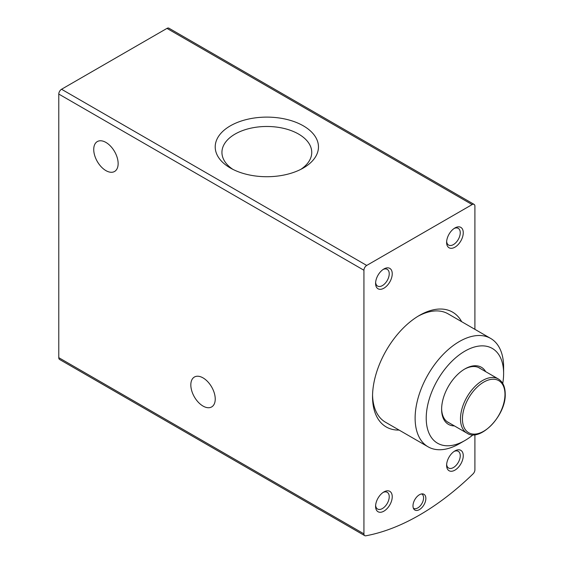 <?xml version="1.0" encoding="UTF-8"?>
<svg xmlns="http://www.w3.org/2000/svg" width="564" height="564" viewBox="0 0 564 564"><rect width="100%" height="100%" fill="white"/><g stroke="black" fill="none" stroke-linecap="round" stroke-linejoin="round"><path stroke-width="0.85" d="M308.684 503.278L254.385 471.927M474.909 329.327L474.909 206.184A3.927 2.263 120 0 0 474.091 204.387A3.927 2.263 120 0 0 472.131 204.577L366.713 265.44A3.927 2.263 120 0 0 363.935 270.248L363.935 533.854A3.927 2.263 120 0 0 364.753 535.652A3.927 2.263 120 0 0 365.817 535.8A235.399 135.91 120 0 0 473.027 473.908A3.927 2.263 120 0 0 474.909 469.784L474.909 434.668M474.091 204.387L168.932 28.2A3.927 2.263 120 0 0 166.965 28.397L61.546 89.26A3.927 2.263 120 0 0 58.776 94.061L58.776 357.668A3.927 2.263 120 0 0 59.587 359.465L364.753 535.652M151.667 412.622L97.36 381.271M230.338 167.994A51.62 29.8 0 0 0 303.34 167.994A51.62 29.8 0 0 0 303.34 125.842A51.62 29.8 0 0 0 230.338 125.842A51.62 29.8 0 0 0 230.338 167.994L230.338 167.994M203.033 406.073A17.265 9.969 -120 0 0 211.662 406.926A17.265 9.969 -120 0 0 211.662 386.996A17.265 9.969 -120 0 0 194.404 377.027A17.265 9.969 -120 0 0 191.753 390.859A17.265 9.969 -120 0 0 203.033 406.073M105.933 170.624A17.265 9.969 -120 0 0 114.57 171.477A17.265 9.969 -120 0 0 114.57 151.547A17.265 9.969 -120 0 0 97.304 141.578A17.265 9.969 -120 0 0 94.66 155.41A17.265 9.969 -120 0 0 105.933 170.624M425.855 498.463A9.095 5.252 -60 0 1 421.089 508.383A9.095 5.252 -60 0 1 413.856 509.109A9.095 5.252 -60 0 1 414.871 499.549A9.095 5.252 -60 0 1 422.647 493.888A9.095 5.252 -60 0 1 425.855 498.463M399.093 430.078A66.305 38.281 -60 0 1 372.536 396.626A66.305 38.281 -60 0 1 419.419 315.417A66.305 38.281 -60 0 1 461.669 321.684M392.234 496.729A11.773 6.796 -60 0 1 383.915 511.146A11.773 6.796 -60 0 1 375.589 506.338A11.773 6.796 -60 0 1 383.915 491.921A11.773 6.796 -60 0 1 392.234 496.729M392.234 273.773A11.773 6.796 -60 0 1 383.915 288.19A11.773 6.796 -60 0 1 375.589 283.382A11.773 6.796 -60 0 1 383.915 268.965A11.773 6.796 -60 0 1 392.234 273.773M463.255 455.726A11.773 6.796 -60 0 1 454.929 470.143A11.773 6.796 -60 0 1 446.61 465.335A11.773 6.796 -60 0 1 454.929 450.918A11.773 6.796 -60 0 1 463.255 455.726M463.255 232.77A11.773 6.796 -60 0 1 454.929 247.187A11.773 6.796 -60 0 1 446.61 242.379A11.773 6.796 -60 0 1 454.929 227.962A11.773 6.796 -60 0 1 463.255 232.77M300.802 169.362A44.901 25.923 0 0 0 311.744 152.4A44.901 25.923 0 0 0 266.842 126.477A44.901 25.923 0 0 0 221.934 152.4A44.901 25.923 0 0 0 232.883 169.362M454.147 228.462A9.644 5.569 -60 0 1 458.257 228.349A9.644 5.569 -60 0 1 460.252 232.77A9.644 5.569 -60 0 1 456.043 242.478A9.644 5.569 -60 0 1 448.606 245.065A9.644 5.569 -60 0 1 446.646 241.448M454.147 451.419A9.644 5.569 -60 0 1 458.257 451.313A9.644 5.569 -60 0 1 460.252 455.726A9.644 5.569 -60 0 1 456.043 465.434A9.644 5.569 -60 0 1 448.606 468.021A9.644 5.569 -60 0 1 446.646 464.405M383.125 269.465A9.644 5.569 -60 0 1 387.235 269.352A9.644 5.569 -60 0 1 389.231 273.773A9.644 5.569 -60 0 1 385.022 283.481A9.644 5.569 -60 0 1 377.584 286.068A9.644 5.569 -60 0 1 375.624 282.451M383.125 492.421A9.644 5.569 -60 0 1 387.235 492.316A9.644 5.569 -60 0 1 389.231 496.729A9.644 5.569 -60 0 1 385.022 506.437A9.644 5.569 -60 0 1 377.584 509.024A9.644 5.569 -60 0 1 375.624 505.407M372.557 395.068A62.576 36.131 120 0 0 385.501 422.224L428.083 446.815A62.576 36.131 -60 0 1 428.083 374.552A62.576 36.131 -60 0 1 490.659 338.428A62.576 36.131 -60 0 1 503.617 367.072L503.617 373.481A54.729 31.598 -60 0 1 502.743 383.449M490.659 338.428L448.077 313.838A62.576 36.131 120 0 0 418.086 316.214M449.261 422.937A31.387 18.118 -60 0 1 448.119 422.365A31.387 18.118 -60 0 1 441.619 408.625M464.355 369.244A31.387 18.118 -60 0 1 479.506 367.996A31.387 18.118 -60 0 1 480.57 368.708M454.408 425.905A32.959 19.028 -60 0 1 441.619 409.274A32.959 19.028 -60 0 1 464.919 368.912A32.959 19.028 -60 0 1 485.717 371.676M473.118 434.766A54.729 31.598 -60 0 1 464.919 440.512L459.371 443.713A62.576 36.131 -60 0 1 428.083 446.815M464.919 440.512A54.729 31.598 -60 0 1 426.222 418.164A54.729 31.598 -60 0 1 464.919 351.132A54.729 31.598 -60 0 1 503.617 373.481M421.583 493.93A8.241 4.759 -60 0 1 421.879 494.078A8.241 4.759 -60 0 1 423.585 497.85A8.241 4.759 -60 0 1 419.99 506.141A8.241 4.759 -60 0 1 413.638 508.347A8.241 4.759 -60 0 1 413.363 508.171M363.935 533.854L58.776 357.668M472.131 204.577L166.965 28.397M366.713 265.44L61.546 89.26M363.935 270.248L58.776 94.061M483.715 431.227A30.075 17.364 -60 0 1 462.445 418.946A30.075 17.364 -60 0 1 483.715 382.117A30.075 17.364 -60 0 1 504.977 394.398A30.075 17.364 -60 0 1 483.715 431.227M498.28 378.93C502.813 381.694 505.125 386.685 505.224 393.905C506.176 415.393 480.063 442.486 466.978 433.159A31.309 18.076 -60 0 1 466.978 397.007A31.309 18.076 -60 0 1 498.28 378.93L478.357 367.425M466.978 433.159L447.048 421.653"/></g></svg>
